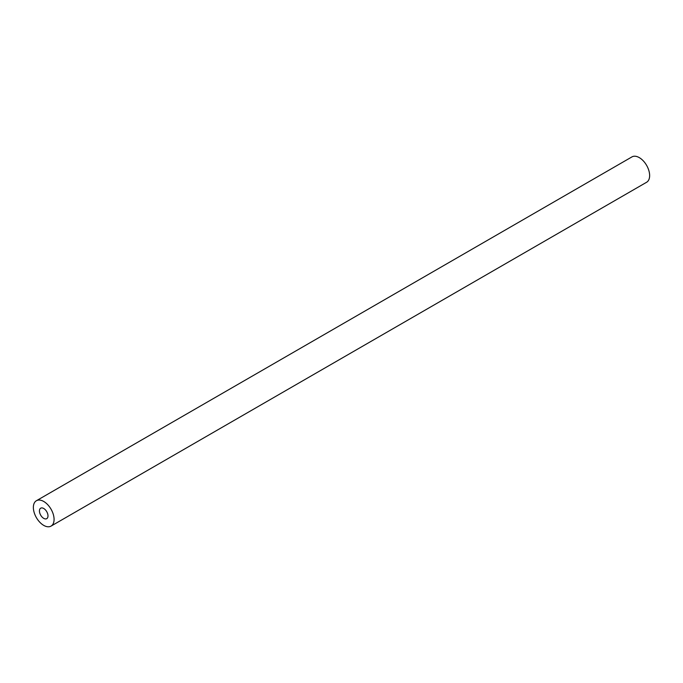 <?xml version="1.0" encoding="UTF-8"?>
<svg xmlns="http://www.w3.org/2000/svg" width="683" height="683" viewBox="0 0 683 683"><rect width="100%" height="100%" fill="white"/><g stroke="black" fill="none" stroke-linecap="round" stroke-linejoin="round"><path stroke-width="1.02" d="M43.721 508.485A6.045 3.492 -120 0 0 40.698 508.186A6.045 3.492 -120 0 0 39.768 513.035A6.045 3.492 -120 0 0 43.721 518.354A6.045 3.492 -120 0 0 46.743 518.653A6.045 3.492 -120 0 0 47.665 513.812A6.045 3.492 -120 0 0 43.721 508.485M43.721 525.381A14.65 8.461 -120 0 0 51.046 526.106A14.65 8.461 -120 0 0 53.291 514.367A14.65 8.461 -120 0 0 43.721 501.459A14.65 8.461 -120 0 0 36.395 500.733A14.65 8.461 -120 0 0 34.15 512.472A14.65 8.461 -120 0 0 43.721 525.381M51.046 526.106L646.605 182.267A14.65 8.461 -120 0 0 648.85 170.528A14.65 8.461 -120 0 0 639.279 157.619A14.65 8.461 -120 0 0 631.954 156.894L36.395 500.733"/></g></svg>
